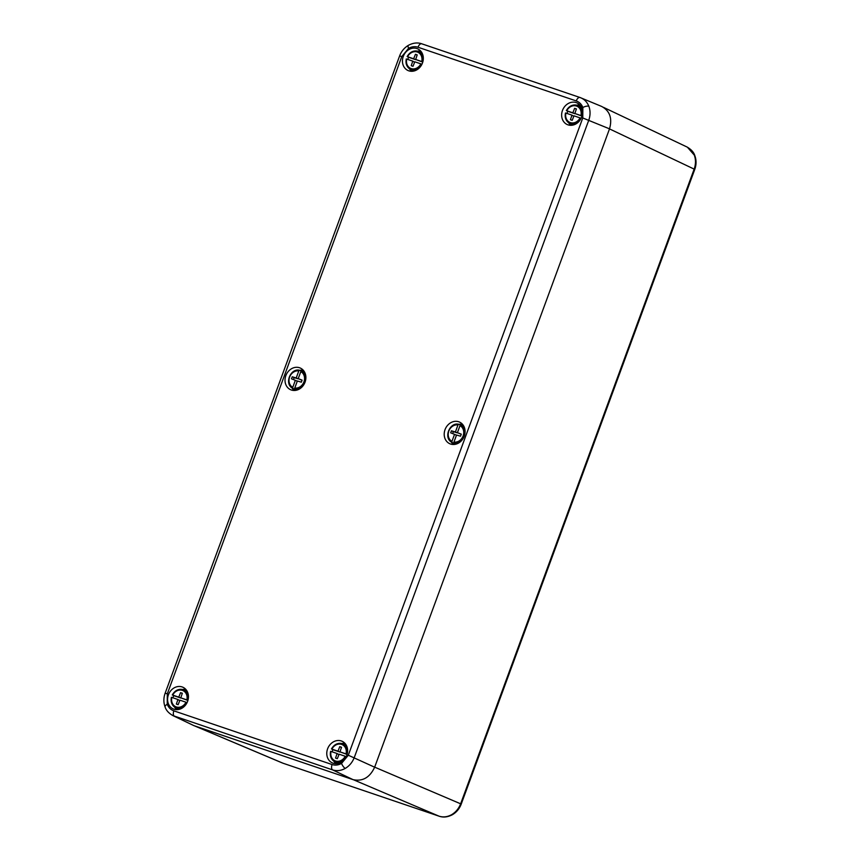 <?xml version="1.0" encoding="UTF-8"?>
<svg xmlns="http://www.w3.org/2000/svg" width="860" height="860" viewBox="0 0 860 860"><rect width="100%" height="100%" fill="white"/><g stroke="black" fill="none" stroke-linecap="round" stroke-linejoin="round"><path stroke-width="1.29" d="M348.3 755.23L374.648 767.206L609.525 128.839C612.471 118.379 609.858 110.908 601.667 106.446L580.059 97.524C584.166 99.029 587.111 101.953 588.874 106.307C590.476 110.757 590.433 115.401 588.756 120.239L354.288 757.499C352.428 762.283 349.418 765.916 345.269 768.41C341.044 770.721 336.84 771.226 332.669 769.926L172.871 715.584L193.833 725.614L353.03 779.633L332.669 769.926A4.687 2.429 108.7 0 1 332.089 764.551C335.228 765.55 338.378 765.174 341.549 763.411L348.3 755.23L582.768 117.97L582.865 107.521C581.553 104.243 579.35 102.05 576.243 100.932L418.003 47.235C414.864 46.236 411.714 46.612 408.543 48.364L401.792 56.556L167.324 693.816L167.227 704.265C168.538 707.543 170.742 709.736 173.849 710.844L332.089 764.551M568.675 122.765A11.352 9.686 -65.9 0 0 570.846 125.313M579.909 105.081A11.352 9.686 -65.9 0 0 576.555 105.156M562.472 110.467A11.868 10.127 -65.9 0 0 567.955 124.84A11.868 10.127 -65.9 0 0 581.317 117.863A11.868 10.127 -65.9 0 0 577.63 103.243A11.868 10.127 -65.9 0 0 562.472 110.467M451.242 441.943A11.352 9.686 -65.9 0 0 453.413 444.502M462.476 424.26A11.352 9.686 -65.9 0 0 459.036 424.356M445.039 429.645A11.868 10.127 -65.9 0 0 450.522 444.018A11.868 10.127 -65.9 0 0 463.884 437.041A11.868 10.127 -65.9 0 0 460.197 422.421A11.868 10.127 -65.9 0 0 445.039 429.645M341.689 743.524A11.352 9.686 114.1 0 1 345.032 743.438M335.97 763.68A11.352 9.686 114.1 0 1 333.798 761.121M327.606 748.823A11.868 10.127 114.1 0 1 342.753 741.61A11.868 10.127 114.1 0 1 346.451 756.22A11.868 10.127 114.1 0 1 333.089 763.207A11.868 10.127 114.1 0 1 327.606 748.823M411.65 71.294A11.352 9.686 114.1 0 1 409.478 68.746M417.369 51.138A11.352 9.686 114.1 0 1 420.712 51.062M422.486 62.963A11.868 10.127 114.1 0 1 408.769 70.821A11.868 10.127 114.1 0 1 403.641 55.556A11.868 10.127 114.1 0 1 418.433 49.224A11.868 10.127 114.1 0 1 422.486 62.963M294.217 390.472A11.352 9.686 114.1 0 1 292.045 387.925M299.839 370.337A11.352 9.686 114.1 0 1 303.279 370.241M305.053 382.141A11.868 10.127 114.1 0 1 291.325 389.999A11.868 10.127 114.1 0 1 286.208 374.745A11.868 10.127 114.1 0 1 301 368.402A11.868 10.127 114.1 0 1 305.053 382.141M185.846 689.419A11.352 9.686 -65.9 0 0 182.492 689.505M174.612 707.103A11.352 9.686 -65.9 0 0 176.784 709.661M187.62 701.319A11.868 10.127 -65.9 0 0 183.567 687.581A11.868 10.127 -65.9 0 0 168.775 693.923A11.868 10.127 -65.9 0 0 173.892 709.178A11.868 10.127 -65.9 0 0 187.62 701.319M374.648 767.206C369.811 777.547 362.608 781.686 353.03 779.633M439.234 816.237A4.687 2.429 -71.3 0 1 439.127 816.204A4.687 2.429 -71.3 0 1 439.041 816.172C443.233 817.484 447.437 816.978 451.661 814.667C455.811 812.163 458.81 808.529 460.659 803.745L694.17 169.076C695.869 164.238 695.912 159.595 694.31 155.144L687.387 147.178L603.43 107.328M283.209 763.293A4.687 2.429 -71.3 0 1 283.112 763.261L439.041 816.172L353.546 779.794M186.964 690.967A10.148 8.665 -65.9 0 0 186.663 690.859L183.094 689.677A9.772 8.342 114.1 0 1 188.351 698.309M185.083 705.608A9.772 8.342 114.1 0 1 175.139 707.447L178.407 709.317A10.148 8.665 -65.9 0 0 178.676 709.468M172.924 697.793A9.933 8.482 114.1 0 1 173.742 695.643L180.707 698.008L178.773 697.148L180.568 692.655L182.341 693.246L180.793 697.836L186.856 699.889A8.837 7.536 -65.9 0 0 182.395 690.376A8.837 7.536 -65.9 0 0 172.709 695.084L178.773 697.148M172.709 695.084L173.742 695.643M177.912 699.492L171.839 697.428A8.837 7.536 -65.9 0 0 176.3 706.942A8.837 7.536 -65.9 0 0 185.996 702.233L179.933 700.18L178.138 704.673L176.364 704.071L177.912 699.492L179.74 700.653M187.899 700.459L180.793 697.836M182.277 693.418L180.568 692.655M171.398 697.331C170.527 701.835 171.785 705.211 175.139 707.447A9.772 8.342 114.1 0 1 171.505 697.363L171.839 697.428M187.953 700.298L186.856 699.889M185.996 702.233L187.061 702.631M332.121 751.823A9.933 8.482 114.1 0 1 332.433 750.823A9.933 8.482 114.1 0 1 332.927 749.673L339.894 752.038L337.969 751.167L339.764 746.673L341.527 747.275L339.99 751.855L346.053 753.908A8.837 7.536 -65.9 0 0 341.592 744.394A8.837 7.536 -65.9 0 0 331.895 749.114L337.969 751.167M344.269 759.638A9.772 8.342 114.1 0 1 334.336 761.466L337.593 763.336A10.148 8.665 -65.9 0 0 337.873 763.486M346.161 744.986A10.148 8.665 -65.9 0 0 345.86 744.878L342.291 743.696A9.772 8.342 114.1 0 1 347.548 752.328M331.895 749.114L332.927 749.673M337.098 753.51L331.035 751.457A8.837 7.536 -65.9 0 0 335.497 760.971A8.837 7.536 -65.9 0 0 345.193 756.252L339.119 754.198L337.324 758.692L335.561 758.09L337.098 753.51L338.937 754.682M341.474 747.437L339.764 746.673M347.096 754.478L339.99 751.855M345.193 756.252L346.247 756.649M347.139 754.317L346.053 753.908M330.595 751.35C329.724 755.854 330.971 759.229 334.336 761.466A9.772 8.342 114.1 0 1 330.692 751.382L331.035 751.457M421.83 52.6A10.148 8.665 -65.9 0 0 421.54 52.492L417.971 51.31A9.772 8.342 114.1 0 1 423.227 59.942M419.949 67.252A9.772 8.342 114.1 0 1 410.016 69.079L413.273 70.95A10.148 8.665 -65.9 0 0 413.552 71.1M407.801 59.437A9.933 8.482 114.1 0 1 408.608 57.287L415.573 59.652L413.638 58.781L415.444 54.287L417.207 54.889L415.67 59.469L421.733 61.533A8.837 7.536 -65.9 0 0 417.272 52.008A8.837 7.536 -65.9 0 0 407.575 56.728L413.638 58.781M407.575 56.728L408.608 57.287M412.779 61.124L406.715 59.071A8.837 7.536 -65.9 0 0 411.177 68.585A8.837 7.536 -65.9 0 0 420.873 63.866L414.8 61.812L413.004 66.306L411.241 65.704L412.779 61.124L414.606 62.296M422.776 62.092L415.67 59.469M417.154 55.051L415.444 54.287M406.275 58.964C405.404 63.479 406.651 66.843 410.016 69.079A9.772 8.342 114.1 0 1 406.371 58.996L406.715 59.071M422.819 61.931L421.733 61.533M420.873 63.866L421.927 64.263M452.65 433.612L453.36 431.666L457.327 432.849L460.304 424.775A9.933 8.482 114.1 0 1 461.293 425.034A9.933 8.482 114.1 0 1 461.336 425.044A9.933 8.482 114.1 0 1 462.325 425.463L460.756 424.947A9.772 8.342 114.1 0 1 464.981 433.15M463.594 425.808A10.148 8.665 -65.9 0 0 463.346 425.711A10.148 8.665 -65.9 0 0 463.293 425.7L461.293 425.034M451.952 441.363L454.542 434.332L450.672 432.849L451.425 430.806L455.402 431.989L457.982 424.958A8.837 7.536 -65.9 0 0 448.834 431.075A8.837 7.536 -65.9 0 0 451.952 441.363L452.048 442.438A9.772 8.342 114.1 0 1 451.769 442.287L455.026 444.158A10.148 8.665 -65.9 0 0 455.305 444.308M452.048 442.438L453.5 443.265A9.933 8.482 114.1 0 0 455.52 443.954L454.069 443.115L453.972 442.04A8.837 7.536 -65.9 0 0 463.131 435.923A8.837 7.536 -65.9 0 0 460.003 425.646L457.423 432.677L461.283 434.149L460.53 436.203L456.563 435.02L453.972 442.04M460.304 424.775L458.702 424.249L457.982 424.958M453.36 431.666L451.425 430.806M457.327 432.849L455.402 431.989M461.239 434.257L457.423 432.677M453.5 443.265L456.466 435.192L454.542 434.332M460.003 425.646L460.756 424.947M566.987 113.456A9.933 8.482 114.1 0 1 567.31 112.456A9.933 8.482 114.1 0 1 567.804 111.306L574.77 113.67L572.835 112.81L574.63 108.306L576.404 108.908L574.856 113.488L580.919 115.552A8.837 7.536 -65.9 0 0 576.469 106.038A8.837 7.536 -65.9 0 0 566.772 110.746L572.835 112.81M579.145 121.271A9.772 8.342 114.1 0 1 569.202 123.098L572.47 124.98A10.148 8.665 -65.9 0 0 572.738 125.13M581.027 106.618A10.148 8.665 -65.9 0 0 580.736 106.511L577.167 105.329A9.772 8.342 114.1 0 1 582.413 113.961M566.772 110.746L567.804 111.306M571.975 115.143L565.912 113.09A8.837 7.536 -65.9 0 0 570.363 122.604A8.837 7.536 -65.9 0 0 580.059 117.895L573.996 115.831L572.201 120.325L570.427 119.733L571.975 115.143L573.803 116.315M576.34 109.08L574.63 108.306M581.973 116.111L574.856 113.488M580.059 117.895L581.124 118.282M582.016 115.96L580.919 115.552M565.461 112.993C564.601 117.497 565.848 120.862 569.202 123.098A9.772 8.342 114.1 0 1 565.568 113.015L565.912 113.09M293.454 379.582L294.174 377.647L298.14 378.83L301.108 370.757A9.933 8.482 114.1 0 1 302.096 371.015A9.933 8.482 114.1 0 1 302.15 371.025A9.933 8.482 114.1 0 1 303.129 371.445L301.559 370.929A9.772 8.342 114.1 0 1 305.784 379.12M304.397 371.778A10.148 8.665 -65.9 0 0 304.15 371.692A10.148 8.665 -65.9 0 0 304.107 371.681L302.096 371.015M292.755 387.333L295.346 380.303L291.486 378.83L292.239 376.787L296.206 377.97L298.796 370.94A8.837 7.536 -65.9 0 0 289.637 377.056A8.837 7.536 -65.9 0 0 292.755 387.333L292.851 388.408A9.772 8.342 114.1 0 1 292.583 388.258L295.84 390.139A10.148 8.665 -65.9 0 0 296.109 390.289M292.851 388.408L294.303 389.247A9.933 8.482 114.1 0 0 296.324 389.935L294.873 389.096L294.776 388.021A8.837 7.536 -65.9 0 0 303.935 381.904A8.837 7.536 -65.9 0 0 300.817 371.617L298.226 378.647L302.096 380.131L301.333 382.173L297.366 380.991L294.776 388.021M301.108 370.757L299.506 370.23L298.796 370.94M294.174 377.647L292.239 376.787M298.14 378.83L296.206 377.97M302.053 380.238L298.226 378.647M294.303 389.247L297.281 381.173L295.346 380.303M300.817 371.617L301.559 370.929M345.269 768.41A4.687 1.58 -119.9 0 1 341.549 763.411M588.874 106.307A4.687 1.86 159 0 0 582.865 107.521M609.525 128.839L582.768 117.97M167.324 693.816L165.152 693.192C163.475 697.89 163.454 702.47 165.077 706.931A4.687 1.86 -21 0 1 167.227 704.265M579.898 97.47L421.819 43.828A4.687 2.429 108.7 0 0 421.744 43.795C417.573 42.334 413.144 42.839 408.446 45.3A4.687 1.58 60.1 0 0 408.543 48.364M580.059 97.524A4.687 2.429 108.7 0 0 579.984 97.492L421.744 43.795A4.687 2.429 108.7 0 0 418.003 47.235M173.849 710.844A4.687 2.429 108.7 0 0 174.429 716.229L193.833 725.614M401.792 56.556L399.62 55.932L165.152 693.192M580.898 97.836L579.984 97.492A4.687 2.429 108.7 0 0 576.243 100.932M609.504 128.903L694.762 169.399C696.439 164.701 696.46 160.121 694.837 155.649A4.687 1.86 159 0 0 694.31 155.144M194.596 725.872L283.026 763.228A4.687 2.429 -71.3 0 0 283.112 763.261L439.127 816.204C443.287 817.666 447.727 817.161 452.425 814.699A4.687 1.58 -119.9 0 1 451.661 814.667M374.67 767.163L461.239 804.068C459.487 808.701 456.542 812.249 452.425 814.699M172.376 694.987A9.772 8.342 114.1 0 1 183.094 689.677C178.579 688.602 174.967 690.354 172.279 694.945M331.573 749.006A9.772 8.342 114.1 0 1 342.291 743.696C337.776 742.621 334.164 744.384 331.465 748.963M407.253 56.62A9.772 8.342 114.1 0 1 417.971 51.31C413.456 50.235 409.844 51.998 407.145 56.577M461.712 440.449A9.772 8.342 114.1 0 1 454.069 443.115M566.45 110.639A9.772 8.342 114.1 0 1 577.167 105.329C572.642 104.264 569.041 106.016 566.342 110.596M302.516 386.43A9.772 8.342 114.1 0 1 294.873 389.096M408.446 45.3C404.318 47.752 401.383 51.299 399.62 55.932M165.077 706.931C166.088 710.295 168.689 713.176 172.871 715.584M282.101 762.874L194.134 725.711M694.762 169.399L461.239 804.068M694.837 155.649C693.816 152.263 691.182 149.361 686.936 146.952M458.692 424.249C449.533 421.991 443.319 438.138 451.769 442.287M299.506 370.23C290.336 367.973 284.133 384.108 292.583 388.258"/></g></svg>
